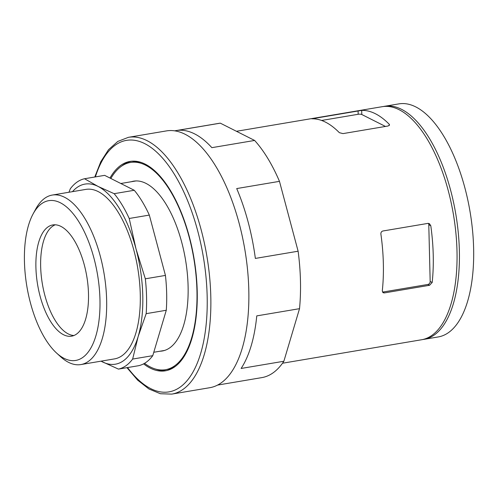 <?xml version="1.0" encoding="UTF-8"?>
<svg xmlns="http://www.w3.org/2000/svg" width="498" height="498" viewBox="0 0 498 498"><rect width="100%" height="100%" fill="white"/><g stroke="black" fill="none" stroke-linecap="round" stroke-linejoin="round"><path stroke-width="0.75" d="M159.97 351.221A86.11 38.072 -99.6 0 0 178.938 336.835A86.11 38.072 -99.6 0 0 185.505 259.744A86.11 38.072 -99.6 0 0 154 189.078A86.11 38.072 -99.6 0 0 131.36 181.714M110.842 178.483A105.103 46.47 80.4 0 1 130.47 162.448A105.103 46.47 80.4 0 1 145.491 165.131A105.103 46.47 80.4 0 1 195.957 274.666A105.103 46.47 80.4 0 1 165.454 369.715A105.103 46.47 80.4 0 1 144.526 363.335M175.221 366.472A105.103 46.47 80.4 0 1 167.589 369.354L165.454 369.715M130.47 162.448L132.605 162.087A105.103 46.47 80.4 0 1 140.76 162.304M166.575 370.58A106.174 46.943 80.4 0 1 156.086 369.211M121.792 165.996A106.174 46.943 80.4 0 1 131.248 161.259M109.99 178.047A106.174 46.943 80.4 0 1 130.053 161.427A106.174 46.943 80.4 0 1 145.229 164.141A106.174 46.943 80.4 0 1 196.206 274.79A106.174 46.943 80.4 0 1 165.392 370.817A106.174 46.943 80.4 0 1 143.586 363.857M383.429 106.516A118.182 52.253 80.4 0 1 384.612 106.286L398.867 103.883A118.182 52.253 80.4 0 1 415.762 106.902A118.182 52.253 80.4 0 1 472.502 230.064A118.182 52.253 80.4 0 1 438.203 336.947L423.947 339.356A118.182 52.253 80.4 0 1 422.758 339.524M384.612 106.286A118.182 52.253 80.4 0 1 401.506 109.305A118.182 52.253 80.4 0 1 458.247 232.473A118.182 52.253 80.4 0 1 423.947 339.356M236.45 131.291L382.24 106.684A118.182 52.253 80.4 0 1 399.128 109.709A118.182 52.253 80.4 0 1 455.875 232.871A118.182 52.253 80.4 0 1 421.576 339.754L282.503 363.229M94.776 177.014L100.808 161.676L108.539 149.674L117.827 141.413L128.428 137.323L166.438 130.906A130.215 57.575 80.4 0 1 185.051 134.236A130.215 57.575 80.4 0 1 247.568 269.941A130.215 57.575 80.4 0 1 209.776 387.705L171.766 394.117L160.418 393.737L148.933 388.982L137.691 380.179L126.959 367.667M174.617 130.831L218.915 123.355A128.926 57.002 80.4 0 1 220.315 123.162L177.556 130.376A128.926 57.002 80.4 0 1 194.581 133.869A128.926 57.002 80.4 0 1 211.862 147.663L254.621 140.448A128.926 57.002 80.4 0 1 279.471 181.347L236.712 188.568A128.926 57.002 80.4 0 1 255.356 258.425L298.115 251.21A128.926 57.002 80.4 0 1 299.522 308.673L256.763 315.888A128.926 57.002 80.4 0 1 241.107 368.464L283.866 361.249A128.926 57.002 80.4 0 1 261.824 377.615L217.533 385.091M254.621 140.448L220.315 123.162M298.115 251.21L279.471 181.347M283.866 361.249L299.522 308.673M339.35 132.68L342.991 133.607L388.129 125.994L389.548 124.911L389.237 124.263A118.182 52.253 -99.6 0 0 375.374 113.718A118.182 52.253 -99.6 0 0 361.691 110.382L311.804 118.804A118.182 52.253 80.4 0 1 325.487 122.135A118.182 52.253 80.4 0 1 339.35 132.68M321.602 120.46L358.168 114.285A2.683 0.747 178.6 0 1 361.797 114.515L385.458 126.442M380.902 234.147C380.789 232.479 381.449 231.433 382.875 230.997L428.012 223.378L429.338 223.59L430.789 225.731A118.182 52.253 80.4 0 1 432.177 282.484L429.525 285.298L384.388 292.911L383.174 292.756L382.29 290.907A118.182 52.253 -99.6 0 0 380.902 234.147M382.495 292.102A2.683 2.291 116.7 0 0 382.719 292.071L427.857 284.458A2.683 2.291 116.7 0 0 430.172 281.476L428.784 224.716A2.683 2.291 116.7 0 0 428.348 223.353M101.013 361.168L118.443 369.105L138.55 365.713A96.693 42.753 80.4 0 0 152.762 355.672L132.655 359.064L138.145 336.573L146.175 313.659L166.282 310.26L152.762 355.672M134.261 190.28L114.154 193.678L98.069 186.426L84.529 178.745L104.636 175.352L134.261 190.28A96.693 42.753 80.4 0 1 149.325 215.086L165.436 275.419A96.693 42.753 80.4 0 1 166.282 310.26M84.529 178.745A96.693 42.753 80.4 0 0 70.311 188.786L68.954 192.253M165.436 275.419L145.329 278.812L135.998 248.857L129.219 218.479L149.325 215.086M72.453 191.662A91.321 40.375 80.4 0 1 98.069 186.426A91.321 40.375 80.4 0 1 135.998 248.857A91.321 40.375 80.4 0 1 138.145 336.573A91.321 40.375 80.4 0 1 102.358 361.853A91.321 40.375 80.4 0 1 101.063 361.162M132.655 359.064A96.693 42.753 80.4 0 1 118.443 369.105M145.329 278.812A96.693 42.753 80.4 0 1 146.175 313.659M33.061 213.997L35.657 209.197A85.949 38.004 80.4 0 1 52.271 195.067L85.905 189.389A85.949 38.004 80.4 0 1 98.193 191.587A85.949 38.004 80.4 0 1 139.459 281.158A85.949 38.004 80.4 0 1 114.515 358.89L80.875 364.567A85.949 38.004 80.4 0 1 60.544 356.674L56.523 352.995A81.006 35.819 80.4 0 1 26.886 286.518A81.006 35.819 80.4 0 1 33.061 213.997A81.006 35.819 80.4 0 1 60.302 202.748A81.006 35.819 80.4 0 1 99.961 307.297A81.006 35.819 80.4 0 1 56.523 352.995M114.154 193.678A96.693 42.753 80.4 0 1 129.219 218.479M73.922 335.515A56.405 24.937 80.4 0 1 42.361 283.904A56.405 24.937 80.4 0 1 55.234 224.797M60.881 226.378A56.405 24.937 80.4 0 1 87.959 285.161A56.405 24.937 80.4 0 1 71.588 336.175A56.405 24.937 80.4 0 1 37.611 284.707A56.405 24.937 80.4 0 1 52.813 224.934A56.405 24.937 80.4 0 1 60.881 226.378M52.271 195.067A85.949 38.004 80.4 0 1 64.553 197.264A85.949 38.004 80.4 0 1 105.825 286.836A85.949 38.004 80.4 0 1 80.875 364.567M128.428 137.323A130.215 57.575 80.4 0 1 147.041 140.648A130.215 57.575 80.4 0 1 209.565 276.353A130.215 57.575 80.4 0 1 171.766 394.117M95.373 176.915A127.532 56.386 80.4 0 1 144.731 143.629A127.532 56.386 80.4 0 1 206.589 319.591A127.532 56.386 80.4 0 1 127.55 367.568M389.268 125.508L389.237 124.263M361.797 114.515L361.691 110.382M358.168 114.285L358.081 110.849M312.956 118.798L312.949 118.468M427.857 284.458L429.525 285.298M430.172 281.476L432.177 282.484M382.719 292.071L384.388 292.911M428.784 224.716L430.789 225.731M135.954 180.942L120.802 183.501M164.558 350.449L153.776 352.267"/></g></svg>
